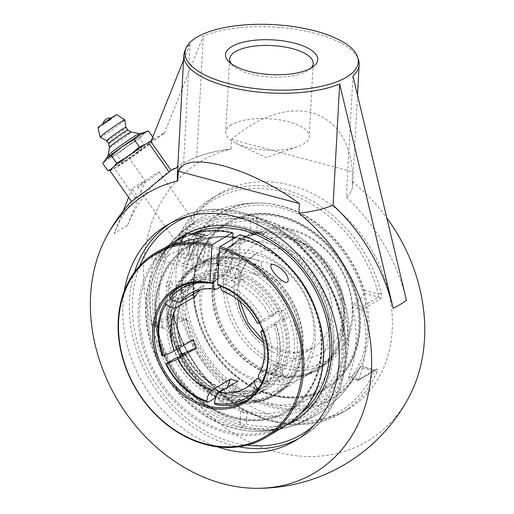 <?xml version="1.0" encoding="UTF-8"?>
<svg xmlns="http://www.w3.org/2000/svg" width="514" height="514" viewBox="0 0 514 514"><rect width="100%" height="100%" fill="white"/><g stroke="black" fill="none" stroke-linecap="round" stroke-linejoin="round"><path stroke-width="0.39" stroke-dasharray="2.57 1.93" d="M374.526 370.125L357.917 380.058L358.444 380.334L358.74 379.756L376.402 369.193C377.687 368.654 377.918 369.47 377.09 371.654A125.41 101.457 59.1 0 1 341.861 412.838A125.41 101.457 59.1 0 1 271.212 421.236A125.41 101.457 59.1 0 1 173.642 317.292A2.197 0.443 -14.5 0 0 173.334 317.626A2.197 0.443 -14.5 0 0 174.355 317.742L172.074 316.033A2.197 1.773 59.1 0 1 170.346 314.131L152.684 324.694L154.213 325.837L155.466 325.96L172.074 316.033L186.923 319.785L188.561 321.539A107.856 87.258 -120.9 0 0 270.981 405.649A107.856 87.258 -120.9 0 0 360.038 367.356L360.59 366.193L374.526 370.125L375.76 369.984A2.197 1.773 59.1 0 1 374.526 370.125L374.243 371.153A2.197 1.112 23.1 0 0 377.09 371.654M348.505 408.868A125.41 101.457 -120.9 0 0 388.712 292.1A125.41 101.457 -120.9 0 0 219.767 193.605A125.41 101.457 -120.9 0 0 180.35 313.566A125.41 101.457 -120.9 0 0 277.856 417.259A125.41 101.457 -120.9 0 0 348.505 408.868L341.861 412.838L319.175 422.2L294.104 424.827L268.122 420.587L242.704 409.735L219.285 392.921L199.201 371.095L183.588 345.511L173.334 317.626L172.646 315.969L172.074 316.033M173.642 317.292C172.877 314.684 171.779 313.636 170.346 314.131M156.494 254.43L174.156 243.867A2.197 1.773 59.1 0 1 174.799 243.083A2.197 1.773 59.1 0 1 176.032 242.936L159.43 252.869L157.483 253.434L156.224 255.028A125.41 101.457 59.1 0 0 152.491 324.064L152.684 324.694M152.491 324.064L162.726 326.801L163.889 328.427L155.466 325.96M357.917 380.058L348.588 377.777L348.665 376.486L358.9 379.223L358.74 379.756M162.726 326.801A114.127 92.327 59.1 0 1 159.192 290.84A114.127 92.327 59.1 0 1 166.465 257.765L156.224 255.028M174.156 243.867L177.895 238.759A125.41 101.457 59.1 0 1 213.124 197.575A125.41 101.457 59.1 0 1 381.343 293.121C381.902 295.852 381.523 297.786 380.212 298.93L362.55 309.492L361.875 306.961L378.484 297.034A2.197 1.773 59.1 0 1 380.212 298.93M358.9 379.223A125.41 101.457 59.1 0 0 362.64 310.186L362.55 309.492M362.64 310.186L352.405 307.449A114.127 92.327 59.1 0 1 348.665 376.486M381.343 293.121A2.197 0.443 165.5 0 1 378.42 293.995L378.484 297.034L364.445 293.282L364.214 290.198A107.856 87.258 -120.9 0 0 263.361 203.146A107.856 87.258 -120.9 0 0 192.737 244.381L190.071 246.688L176.032 242.936L178.531 240.584A2.197 1.112 -156.9 0 1 177.619 239.061L174.799 243.077A2.197 1.773 59.1 0 1 174.799 243.077L157.483 253.434M159.43 252.869L168.38 255.259L166.465 257.765M352.405 307.449L352.925 304.571L361.875 306.961M168.38 255.259A107.066 40.285 -176.9 0 1 190.071 246.688M186.113 319.779A107.066 40.285 3.1 0 0 164.422 328.356M348.967 377.668A107.066 40.285 3.1 0 0 360.487 366.379M364.445 293.282A107.066 40.285 -176.9 0 1 352.925 304.571M177.568 239.704A107.856 87.258 -120.9 0 0 154.406 268.308A107.856 87.258 -120.9 0 0 145.777 303.536A107.856 87.258 -120.9 0 0 251.77 431.105A107.856 87.258 -120.9 0 0 287.924 424.236M189.884 225.273C184.61 229.36 180.054 233.298 176.206 237.095L174.336 239.479L178.968 236.594C185.483 231.673 195.288 222.658 194.498 222.363L189.884 225.273M217.48 446.846A125.41 101.457 59.1 0 1 124.317 291.065M311.015 68.131A41.807 15.728 -176.9 0 1 309.229 69.731A41.807 15.728 -176.9 0 1 307.462 70.919A41.807 15.728 -176.9 0 1 268.674 76.875A41.807 15.728 -176.9 0 1 232.926 65.599A41.807 15.728 -176.9 0 1 231.319 63.813M231.422 124.754A41.807 15.728 3.1 0 0 225.717 132.124A41.807 15.728 3.1 0 0 236.119 143.335A41.807 15.728 3.1 0 0 297.657 146.663A41.807 15.728 3.1 0 0 303.498 144.016A41.807 15.728 3.1 0 0 309.21 136.647A41.807 15.728 3.1 0 0 278.8 119.749A41.807 15.728 3.1 0 0 231.422 124.754M138.022 151.463A13.171 0.7 144.9 0 0 142.153 147.865A13.171 0.7 144.9 0 0 135.921 151.482A13.171 0.7 144.9 0 0 124.741 159.411A13.171 0.7 144.9 0 0 120.61 163.009A13.171 0.7 144.9 0 0 126.842 159.391A13.171 0.7 144.9 0 0 138.022 151.463A13.171 0.7 -35.1 0 1 126.842 159.391A13.171 0.7 -35.1 0 1 120.61 163.009A13.171 0.7 -35.1 0 1 124.741 159.411A13.171 0.7 -35.1 0 1 135.921 151.482A13.171 0.7 -35.1 0 1 142.153 147.865A13.171 0.7 -35.1 0 1 138.022 151.463M109.835 170.577A26.336 1.401 144.9 0 0 114.397 168.38L129.894 159.109L163.87 133.229L164.178 133.679L160.561 135.208L153.885 139.198L150.898 141.62M163.87 133.229L160.561 135.208M153.885 139.198L151.225 140.785M131.507 201.43L135.143 197.903A169.151 99.016 -127.3 0 1 137.122 196.252L131.989 188.94L138.266 184.449L145.276 180.992L129.894 159.109M184.879 50.815A87.791 33.031 -176.9 0 1 190.032 43.96L183.569 60.048M164.178 133.679L203.319 36.019A87.791 33.031 -176.9 0 1 295.916 29.356A87.791 33.031 -176.9 0 1 358.586 60.222M131.989 188.94L128.635 197.337M123.116 211.164L114.108 233.722A170.68 138.086 -120.9 0 1 137.122 196.252M190.032 43.96L183.466 165.142A170.68 138.086 -120.9 0 0 177.76 167.339M352.951 76.001L346.391 197.183A170.68 138.086 59.1 0 1 406.445 300.343M145.276 180.992L127.395 225.781A170.68 138.086 59.1 0 1 189.685 159.97A170.68 138.086 59.1 0 1 196.753 157.194L196.753 157.194A87.791 33.031 -176.9 0 1 230.959 149.092L231.486 139.442C259.493 115.92 286.163 106.951 311.497 112.534C335.867 120.237 349.559 139.988 352.559 171.792L352.039 181.448A87.791 33.031 -176.9 0 1 352.591 185.907A87.791 33.031 -176.9 0 1 346.385 197.183M409.337 396.307A162.88 131.777 59.1 0 1 247.234 440.967A162.88 131.777 59.1 0 1 143.734 263.714A162.88 131.777 59.1 0 1 230.959 149.092L230.959 149.092A87.791 33.031 3.1 0 0 201.848 155.26A87.791 33.031 3.1 0 0 196.753 157.194L203.319 36.019M346.391 197.183A87.791 33.031 3.1 0 0 352.039 181.448A162.88 131.777 59.1 0 1 386.843 217.942M177.266 176.411A87.791 33.031 -176.9 0 1 183.472 165.142A87.791 33.031 3.1 0 0 177.285 176.167M231.486 139.442L352.559 171.792M141.703 183.549A13.171 0.7 144.9 0 0 137.566 187.147A13.171 0.7 144.9 0 0 148.745 180.151A13.171 0.7 144.9 0 0 159.115 172.01A13.171 0.7 144.9 0 0 152.883 175.621A13.171 0.7 144.9 0 0 141.703 183.549M110.086 119.659L111.756 118.188L107.214 121.047L102.986 124.349L110.086 119.659M108.113 155.536A19.236 1.022 144.9 0 0 108.062 155.658A19.236 1.022 144.9 0 0 111.403 154.11A19.236 1.022 144.9 0 0 129.605 141.768A19.236 1.022 144.9 0 0 139.493 133.576A19.236 1.022 144.9 0 0 139.365 133.582M109.61 158.036A23.83 1.272 144.9 0 0 132.773 142.301A23.83 1.272 144.9 0 0 144.254 132.606A23.83 1.272 144.9 0 0 140.354 134.623A23.83 1.272 144.9 0 0 119.396 148.752A23.83 1.272 144.9 0 0 105.537 159.803A23.83 1.272 144.9 0 0 109.61 158.036M109.476 147.293L109.476 147.3A13.248 0.707 144.9 0 0 111.782 146.207A13.248 0.707 144.9 0 0 124.163 137.823A13.248 0.707 144.9 0 0 131.154 132.072L131.141 132.066M108.679 143.496L108.679 143.49A11.706 0.623 144.9 0 0 110.709 142.513A11.706 0.623 144.9 0 0 121.555 135.176A11.706 0.623 144.9 0 0 127.838 130.036L127.838 130.029M106.764 140.765L106.777 140.772A11.706 0.623 144.9 0 0 108.788 139.782A11.706 0.623 144.9 0 0 119.511 132.528A11.706 0.623 144.9 0 0 125.924 127.318L125.924 127.305M100.204 137.232A15.054 0.803 144.9 0 0 102.794 135.959A15.054 0.803 144.9 0 0 116.575 126.637A15.054 0.803 144.9 0 0 124.825 119.935M98.007 127.845A11.449 0.61 144.9 0 0 99.999 126.9A11.449 0.61 144.9 0 0 110.696 119.653A11.449 0.61 144.9 0 0 116.736 114.686M149.895 141.588L144.775 144.723M109.7 170.237L115.65 167.423L122.178 162.347L134.173 155.055L145.006 146.117L149.902 143.072L153.635 138.382L151.379 140.406M153.635 138.382L152.716 137.071M145.006 146.117L139.769 138.658L127.774 145.95L116.935 154.887L109.251 158.312L102.729 163.388M122.178 162.347L116.935 154.887M148.392 130.922L143.502 133.968L139.769 138.658M114.275 166.363L110.69 169.434M131.777 153.448L125.262 158.074M105.274 159.86A24.389 1.298 144.9 0 0 109.251 158.312A24.389 1.298 144.9 0 0 127.774 145.95A24.389 1.298 144.9 0 0 143.502 133.968A24.389 1.298 144.9 0 0 144.389 132.374M149.902 143.072A24.389 1.298 144.9 0 0 151.084 141.909A24.389 1.298 144.9 0 0 147.113 143.457A24.389 1.298 144.9 0 0 128.59 155.819A24.389 1.298 144.9 0 0 112.862 167.802A24.389 1.298 144.9 0 0 111.975 169.389A24.389 1.298 144.9 0 0 115.65 167.423A24.389 1.298 144.9 0 0 134.173 155.055A24.389 1.298 144.9 0 0 149.902 143.072M220.41 391.578A65.843 53.27 -120.9 0 0 264.678 389.586A65.843 53.27 -120.9 0 0 285.88 328.697A65.843 53.27 -120.9 0 0 237.956 273.313L238.567 271.964A66.936 54.156 59.1 0 1 279.025 378.06A66.936 54.156 59.1 0 1 180.369 351.698A66.936 54.156 59.1 0 1 230.998 269.946L230.394 271.296A65.843 53.27 -120.9 0 0 197.087 276.577A65.843 53.27 -120.9 0 0 174.13 317.915A65.843 53.27 -120.9 0 0 179.161 348.126M182.239 355.084A65.843 53.27 -120.9 0 0 219.651 391.263M238.567 271.964L240.552 235.367L240.051 234.686M232.983 233.35A106.443 86.114 -120.9 0 0 149.882 362.094A106.443 86.114 -120.9 0 0 307.526 404.222A106.443 86.114 -120.9 0 0 240.552 235.367M232.669 239.1L230.998 269.946M225.453 262.076A7.112 3.212 105 0 0 227.207 266.805A7.112 3.212 105 0 0 232.63 257.784A7.112 3.212 105 0 0 230.876 253.055A7.112 3.212 105 0 0 225.453 262.076M218.032 285.231L237.956 273.313M286.08 425.374A107.542 87.001 59.1 0 1 186.678 412.671A107.542 87.001 59.1 0 1 138.182 308.31A107.542 87.001 59.1 0 1 175.685 240.79M184.102 236.491A107.542 87.001 59.1 0 1 191.144 233.902M230.394 271.296L217.846 278.8L223.198 275.594L224.194 276.969A63.646 51.49 -120.9 0 0 181.069 291.676L178.371 290.879A65.843 53.27 59.1 0 1 189.891 280.882A65.843 53.27 59.1 0 1 223.198 275.594M219.247 252.862A8.777 3.964 -75 0 1 223.744 249.431A8.777 3.964 -75 0 1 225.305 258.934A8.777 3.964 -75 0 1 219.208 266.393A8.777 3.964 -75 0 1 218.534 266.053M196.618 255.098A8.777 3.964 -75 0 1 203.313 243.97A8.777 3.964 -75 0 1 204.874 253.473A8.777 3.964 -75 0 1 198.777 260.932A8.777 3.964 -75 0 1 196.618 255.098M204.752 234.834A18.106 8.179 -75 0 1 205.716 234.956A18.106 8.179 -75 0 1 208.941 254.558A18.106 8.179 -75 0 1 196.367 269.94A18.106 8.179 -75 0 1 191.908 257.912A18.106 8.179 -75 0 1 199.059 238.233M156.809 252.078L150.641 256.711L150.351 257.642L152.889 256.576L164.994 247.902M183.877 236.768L192.48 234.262M185.805 304.018A75.115 60.768 -120.9 0 0 246.791 390.813A75.115 60.768 -120.9 0 0 289.106 385.783A75.115 60.768 -120.9 0 0 302.707 290.127A75.115 60.768 -120.9 0 0 211.999 256.852A75.115 60.768 -120.9 0 0 185.805 304.018M291.888 229.36A75.115 60.768 59.1 0 1 350.285 291.464A75.115 60.768 59.1 0 1 326.673 363.314A75.115 60.768 59.1 0 1 284.358 368.345A75.115 60.768 59.1 0 1 225.961 306.235A75.115 60.768 59.1 0 1 249.566 234.384A75.115 60.768 59.1 0 1 291.888 229.36M260.816 382.422A75.115 60.768 59.1 0 1 199.83 295.627A75.115 60.768 59.1 0 1 226.025 248.468A75.115 60.768 59.1 0 1 316.733 281.743A75.115 60.768 59.1 0 1 303.132 377.398A75.115 60.768 59.1 0 1 260.816 382.422M174.105 349.404L171.297 350.651A65.843 53.27 59.1 0 1 174.207 296.906L176.906 297.696A63.646 51.49 -120.9 0 0 174.105 349.404L181.448 345.479A61.307 49.595 59.1 0 1 177.484 319.29A61.307 49.595 59.1 0 1 184.134 295.942L183.652 293.822A63.498 51.374 -120.9 0 0 176.7 318.127A63.498 51.374 -120.9 0 0 180.857 345.395L181.448 345.479M268.52 381.774L269.002 383.894A65.843 53.27 59.1 0 1 257.482 393.891A65.843 53.27 59.1 0 1 224.181 399.172L225.395 396.48A63.646 51.49 -120.9 0 0 268.52 381.774L266.824 380.219L272.362 376.91A61.307 49.595 59.1 0 1 261.793 386.027A61.307 49.595 59.1 0 1 231.049 390.993L231.473 390.897L232.045 392.368A63.498 51.374 -120.9 0 0 275.054 377.7L272.362 376.91M275.485 324.038L276.076 324.122A65.843 53.27 59.1 0 1 273.165 377.867L272.683 375.747A63.646 51.49 -120.9 0 0 275.485 324.038L273.673 324.655L279.211 321.346A61.307 49.595 59.1 0 1 276.526 370.883L279.224 371.68A63.498 51.374 -120.9 0 0 282.013 320.106L279.211 321.346M177.503 357.455A63.646 51.49 -120.9 0 0 217.827 394.456L216.612 397.155A65.843 53.27 59.1 0 1 174.702 358.695M222.761 291.387L224.528 291.187L243.495 279.854L238.721 269.156A69.968 56.611 -120.9 0 0 231.152 267.132L235.932 277.83L220.686 286.947M231.152 267.132L230.825 273.133A63.498 51.374 -120.9 0 0 187.816 287.801L183.138 283.503A69.968 56.611 -120.9 0 0 178.975 289.53L191.921 294.811M187.816 287.801L188.297 289.922A61.307 49.595 59.1 0 1 198.867 280.798A61.307 49.595 59.1 0 1 229.61 275.832L230.825 273.133M229.61 275.832L224.072 279.141L224.194 276.969M178.371 290.879L169.517 296.18M214.338 280.895A65.843 53.27 -120.9 0 0 181.037 286.176A65.843 53.27 -120.9 0 0 179.129 287.384M170.776 298.955L174.207 296.906M178.975 289.53L183.652 293.822M184.134 295.942L178.596 299.251L176.906 297.696M171.297 350.651L162.443 355.945M275.054 377.7L279.738 381.998A69.968 56.611 -120.9 0 0 283.901 375.972L279.224 371.68M258.632 378.06L274.347 368.66L279.738 381.998M269.002 383.894L260.142 389.188L258.401 388.674M231.049 390.993L225.511 394.309L225.395 396.48M225.511 394.309A61.307 49.595 -120.9 0 0 256.261 389.336A61.307 49.595 -120.9 0 0 266.824 380.219M282.013 320.106L287.018 318.397A69.968 56.611 -120.9 0 0 283.619 310.353L278.614 312.062A63.498 51.374 -120.9 0 0 238.393 275.157L237.179 277.856A61.307 49.595 59.1 0 1 275.806 313.302L278.614 312.062M262.68 329.956L280.869 319.072L287.018 318.397M276.076 324.122L267.216 329.423L263.104 331.08M276.526 370.883L270.994 374.198L272.683 375.747M270.994 374.198A61.307 49.595 -120.9 0 0 273.673 324.655M217.827 394.456L217.885 393.467M223.217 389.901A63.498 51.374 -120.9 0 0 224.477 390.344L224.316 389.246M224.477 390.344L224.155 396.345A69.968 56.611 -120.9 0 0 231.724 398.369L232.045 392.368M227.406 387.395L224.155 396.345M216.612 397.155L215.443 397.855M179.315 356.832A61.307 49.595 -120.9 0 0 217.949 392.285M238.721 269.156L238.393 275.157M180.857 345.395L175.852 347.104A69.968 56.611 -120.9 0 0 179.257 355.148L181.84 354.268M235.091 265.288A72.917 58.994 59.1 0 1 292.98 359.723A72.917 58.994 59.1 0 1 208.845 391.912A72.917 58.994 59.1 0 1 176.842 287.577A72.917 58.994 59.1 0 1 235.091 265.288M224.072 279.141A61.307 49.595 -120.9 0 0 193.328 284.107A61.307 49.595 -120.9 0 0 182.759 293.231L188.297 289.922M181.069 291.676L182.759 293.231M178.596 299.251A61.307 49.595 -120.9 0 0 175.916 348.788M275.806 313.302L270.274 316.611L273.782 315.416A65.843 53.27 -120.9 0 0 231.872 276.956L231.641 281.164L237.179 277.856M270.274 316.611A61.307 49.595 -120.9 0 0 231.641 281.164M231.872 276.956L221.907 282.918L220.673 286.202M259.628 323.055L263.817 321.378A65.843 53.27 -120.9 0 0 221.907 282.918M263.817 321.378L273.782 315.416M199.599 290.217L183.138 283.503M193.071 339.805L175.852 347.104M179.257 355.148L181.75 354.088M283.901 375.972L278.511 362.64A54.87 44.39 59.1 0 1 274.347 368.66M231.724 398.369L238.014 381.047M235.932 277.83A54.87 44.39 59.1 0 1 243.495 279.854M283.619 310.353L277.47 311.028A54.87 44.39 59.1 0 1 280.869 319.072M261.613 382.371L264.305 383.168L273.165 377.867M278.511 362.64L259.756 373.851L258.735 374.892M209.352 283.008A63.646 51.49 59.1 0 1 210.547 283.163M264.305 383.168A65.843 53.27 -120.9 0 0 267.216 329.423M246.656 400.297A65.843 53.27 -120.9 0 0 248.622 399.192A65.843 53.27 -120.9 0 0 260.142 389.188M215.321 404.473L224.181 399.172M264.414 330.663A63.646 51.49 59.1 0 1 264.813 375.74M277.47 311.028L257.392 323.37M292.884 230.728A72.917 58.994 -120.9 0 0 232.97 317.376A72.917 58.994 -120.9 0 0 341.836 346.468A72.917 58.994 -120.9 0 0 292.884 230.728M236.305 262.596A75.115 60.768 -120.9 0 0 193.99 267.627A75.115 60.768 -120.9 0 0 170.385 339.478A75.115 60.768 -120.9 0 0 228.781 401.582A75.115 60.768 -120.9 0 0 271.096 396.551A75.115 60.768 -120.9 0 0 294.708 324.707A75.115 60.768 -120.9 0 0 236.305 262.596M220.686 285.611A63.646 51.49 59.1 0 1 261.009 322.619M271.546 395.208A96.568 78.122 -120.9 0 0 325.953 388.745A96.568 78.122 -120.9 0 0 356.305 296.372A96.568 78.122 -120.9 0 0 281.222 216.529A96.568 78.122 -120.9 0 0 226.822 222.992A96.568 78.122 -120.9 0 0 196.47 315.365A96.568 78.122 -120.9 0 0 271.546 395.208M181.339 290.686A96.568 78.122 -120.9 0 0 259.737 402.269A96.568 78.122 -120.9 0 0 314.144 395.806A96.568 78.122 -120.9 0 0 331.626 272.831A96.568 78.122 -120.9 0 0 215.013 230.054A96.568 78.122 -120.9 0 0 181.339 290.686M200.987 238.445A96.568 78.122 59.1 0 1 317.601 281.222A96.568 78.122 59.1 0 1 300.118 404.197A96.568 78.122 59.1 0 1 245.718 410.66A96.568 78.122 59.1 0 1 167.313 299.077A96.568 78.122 59.1 0 1 200.987 238.445L189.178 245.506A96.568 78.122 -120.9 0 1 232.791 236.915A96.568 78.122 -120.9 0 0 189.178 245.506A96.568 78.122 -120.9 0 0 158.826 337.878A96.568 78.122 -120.9 0 0 233.909 417.721A96.568 78.122 -120.9 0 0 288.309 411.258A96.568 78.122 -120.9 0 0 316.361 311.163A96.568 78.122 -120.9 0 1 288.309 411.258L287.744 411.592A96.568 78.122 -120.9 0 0 317.209 315.994A96.568 78.122 -120.9 0 0 237.14 238.033A96.568 78.122 -120.9 0 0 235.065 237.667M290.635 268.147A96.568 78.122 -120.9 0 0 243.585 239.042A96.568 78.122 -120.9 0 0 235.63 237.327A96.568 78.122 -120.9 0 1 237.699 237.693A96.568 78.122 -120.9 0 1 290.635 268.147M300.992 413.462A105.659 85.478 59.1 0 1 165.379 372.258A105.659 85.478 59.1 0 1 193.238 233.285M252.695 219.587A112.213 90.779 -120.9 0 0 171.503 242.178A112.213 90.779 -120.9 0 0 150.345 297.555A112.213 90.779 -120.9 0 0 241.451 427.218A112.213 90.779 -120.9 0 0 282.88 428.406A112.213 90.779 -120.9 0 0 342.716 326.152A112.213 90.779 -120.9 0 0 252.695 219.587L255.978 217.538L257.463 220.969L256.994 221.932L256.004 221.977L252.695 219.587M245.229 227.323A108.55 87.817 -120.9 0 0 156.288 264.517A108.55 87.817 -120.9 0 0 164.416 372.817A108.55 87.817 -120.9 0 0 255.972 431.24A108.55 87.817 -120.9 0 0 333.368 340.988A108.55 87.817 -120.9 0 0 245.229 227.323M368.904 331.498A108.55 87.817 59.1 0 1 358.849 369.714A108.55 87.817 59.1 0 1 250.819 399.661A108.55 87.817 59.1 0 1 181.77 281.492A108.55 87.817 59.1 0 1 259.152 203.011A108.55 87.817 59.1 0 1 280.772 206.069A108.55 87.817 59.1 0 1 368.904 331.498M172.318 284.621A2.859 1.67 110 0 0 172.042 283.188A2.859 1.67 110 0 0 170.622 282.713A2.859 1.67 110 0 0 168.637 286.099A2.859 1.67 110 0 0 170.275 288.033A2.859 1.67 110 0 0 172.318 284.621M244.677 426.19A113.228 91.601 -120.9 0 0 293.918 425.303A113.228 91.601 -120.9 0 0 346.128 319.714A113.228 91.601 -120.9 0 0 256.023 216.69A113.228 91.601 -120.9 0 0 179.457 233.915A113.228 91.601 -120.9 0 0 152.754 295.357A113.228 91.601 -120.9 0 0 244.677 426.19M281.678 208.119A105.659 85.478 -120.9 0 0 194.864 333.67A105.659 85.478 -120.9 0 0 352.617 375.824A105.659 85.478 -120.9 0 0 281.678 208.119M255.188 232.097L250.742 232.379L250.299 232.945C252.374 234.609 254.539 234.725 256.794 233.292L255.188 232.097M245.512 410.776L247.125 411.9L246.681 412.459L242.235 412.742L240.629 411.547C241.233 410.525 242.859 410.268 245.512 410.776M244.728 425.341L241.4 422.861L240.423 422.906L239.961 423.864L241.451 427.218L244.728 425.341M216.465 308.972A75.115 60.768 59.1 0 1 240.7 239.691A75.115 60.768 59.1 0 1 342.041 299.334A75.115 60.768 59.1 0 1 317.806 368.615A75.115 60.768 59.1 0 1 216.465 308.972M342.973 299.264A76.226 61.667 59.1 0 1 318.378 369.572A76.226 61.667 59.1 0 1 215.533 309.042A76.226 61.667 59.1 0 1 240.128 238.734A76.226 61.667 59.1 0 1 342.973 299.264M214.473 310.167A75.115 60.768 59.1 0 1 238.708 240.88A75.115 60.768 59.1 0 1 340.05 300.529A75.115 60.768 59.1 0 1 315.814 369.81A75.115 60.768 59.1 0 1 214.473 310.167M196.599 311.992A95.45 77.222 59.1 0 1 255.734 215.07A95.45 77.222 59.1 0 1 356.176 299.746A95.45 77.222 59.1 0 1 297.041 396.667A95.45 77.222 59.1 0 1 196.599 311.992M195.667 312.062A96.568 78.122 59.1 0 1 226.822 222.992A96.568 78.122 59.1 0 1 357.108 299.675A96.568 78.122 59.1 0 1 325.953 388.745A96.568 78.122 59.1 0 1 195.667 312.062M357.667 299.341A96.568 78.122 59.1 0 1 326.512 388.411A96.568 78.122 59.1 0 1 196.226 311.728A96.568 78.122 59.1 0 1 227.381 222.658A96.568 78.122 59.1 0 1 357.667 299.341M341.495 300.15A76.226 61.667 59.1 0 1 316.9 370.459A76.226 61.667 59.1 0 1 214.055 309.929A76.226 61.667 59.1 0 1 238.65 239.614A76.226 61.667 59.1 0 1 341.495 300.15M236.691 400.637A75.115 60.768 -120.9 0 0 274.431 394.559A75.115 60.768 -120.9 0 0 297.349 320.203A75.115 60.768 -120.9 0 0 235.065 259.557A75.115 60.768 -120.9 0 0 197.325 265.629A75.115 60.768 -120.9 0 0 174.407 339.992A75.115 60.768 -120.9 0 0 236.691 400.637M235.052 258.51A76.226 61.667 -120.9 0 0 196.753 264.678A76.226 61.667 -120.9 0 0 173.494 340.139A76.226 61.667 -120.9 0 0 236.697 401.685A76.226 61.667 -120.9 0 0 275.003 395.517A76.226 61.667 -120.9 0 0 298.261 320.055A76.226 61.667 -120.9 0 0 235.052 258.51M238.682 399.442A75.115 60.768 -120.9 0 0 276.423 393.371A75.115 60.768 -120.9 0 0 299.341 319.008A75.115 60.768 -120.9 0 0 237.057 258.362A75.115 60.768 -120.9 0 0 199.316 264.44A75.115 60.768 -120.9 0 0 176.398 338.797A75.115 60.768 -120.9 0 0 238.682 399.442M239.775 418.023A95.45 77.222 -120.9 0 0 321.154 344.084A95.45 77.222 -120.9 0 0 237.712 238.74A95.45 77.222 -120.9 0 0 156.333 312.679A95.45 77.222 -120.9 0 0 239.775 418.023M232.765 237.32A96.568 78.122 -120.9 0 0 188.619 245.84L189.178 245.506A96.568 78.122 -120.9 0 0 159.719 341.103A96.568 78.122 -120.9 0 0 239.787 419.071A96.568 78.122 -120.9 0 0 288.309 411.258L300.118 404.197M188.619 245.84A96.568 78.122 -120.9 0 0 159.154 341.437A96.568 78.122 -120.9 0 0 239.228 419.405A96.568 78.122 -120.9 0 0 287.744 411.592M236.53 257.623A76.226 61.667 -120.9 0 0 198.231 263.791A76.226 61.667 -120.9 0 0 174.972 339.253A76.226 61.667 -120.9 0 0 238.175 400.798A76.226 61.667 -120.9 0 0 276.481 394.636A76.226 61.667 -120.9 0 0 299.739 319.168A76.226 61.667 -120.9 0 0 236.53 257.623M188.362 255.214L190.508 245.351L195.628 240.565L198.59 245.647L196.444 255.509L191.324 260.29L188.362 255.214L180.793 253.19L183.761 258.272L188.876 253.486L191.028 243.623L188.06 238.541L182.939 243.328L180.793 253.19M182.939 243.328L190.508 245.351M188.06 238.541L195.628 240.565M191.028 243.623L198.59 245.647M188.876 253.486L196.444 255.509M183.761 258.272L191.324 260.29M197.453 255.805A7.112 3.212 -75 0 1 199.117 248.583A7.112 3.212 -75 0 1 202.882 245.576A7.112 3.212 -75 0 1 204.636 249.091A7.112 3.212 -75 0 1 202.972 256.319A7.112 3.212 -75 0 1 199.207 259.326A7.112 3.212 -75 0 1 197.453 255.805M261.388 264.26A7.112 3.212 -75 0 1 259.724 271.482A7.112 3.212 -75 0 1 255.959 274.489A7.112 3.212 -75 0 1 254.205 270.974A7.112 3.212 -75 0 1 255.869 263.753A7.112 3.212 -75 0 1 259.634 260.739A7.112 3.212 -75 0 1 261.388 264.26M180.639 242.396A15.362 6.939 105 0 0 178.152 255.657A15.362 6.939 105 0 0 181.943 263.252A15.362 6.939 105 0 0 190.071 256.756A15.362 6.939 105 0 0 193.662 241.156A15.362 6.939 105 0 0 189.878 233.562M208.8 245.204A15.362 6.939 -75 0 1 205.208 260.797A15.362 6.939 -75 0 1 197.074 267.293A15.362 6.939 -75 0 1 193.29 259.698A15.362 6.939 -75 0 1 196.881 244.105A15.362 6.939 -75 0 1 205.009 237.609A15.362 6.939 -75 0 1 208.8 245.204M376.402 369.193A2.197 1.773 59.1 0 1 375.76 369.984L358.444 380.334M188.561 321.539L174.355 317.742A123.219 99.684 -120.9 0 0 270.21 419.867A123.219 99.684 -120.9 0 0 374.243 371.153L360.038 367.356M364.214 290.198L378.42 293.995A123.219 99.684 -120.9 0 0 282.559 191.876A123.219 99.684 -120.9 0 0 178.531 240.584L192.737 244.381M189.345 216.047A123.219 99.684 59.1 0 1 244.915 214.383A123.219 99.684 59.1 0 1 338.084 307.333A123.219 99.684 59.1 0 1 314.337 425.052M247.138 445.182A123.219 99.684 59.1 0 1 132.535 300.003A123.219 99.684 59.1 0 1 139.808 265.725M298.64 438.583A125.41 101.457 -120.9 0 0 302.007 436.675A125.41 101.457 -120.9 0 0 341.424 316.714A125.41 101.457 -120.9 0 0 243.919 213.014A125.41 101.457 -120.9 0 0 173.269 221.412A125.41 101.457 -120.9 0 0 169.993 223.474M134.488 272.227A125.41 101.457 -120.9 0 0 129.534 300.157A125.41 101.457 -120.9 0 0 231.351 445.066A125.41 101.457 -120.9 0 0 238.888 446.801M135.143 197.903L114.397 168.38M127.395 225.781A162.398 61.102 3.1 0 0 120.289 229.629A162.398 61.102 3.1 0 0 114.108 233.722M184.43 353.78A63.498 51.374 -120.9 0 0 222.433 389.606M223.481 388.976A61.307 49.595 59.1 0 1 184.854 353.523M263.631 342.6A54.87 44.39 -120.9 0 0 281.98 351.64A54.87 44.39 -120.9 0 0 312.891 347.965A54.87 44.39 -120.9 0 0 330.136 295.486A54.87 44.39 -120.9 0 0 287.48 250.119A54.87 44.39 -120.9 0 0 256.57 253.787L190.058 293.565A54.87 44.39 59.1 0 1 217.178 289.041M262.121 330.29A54.87 44.39 59.1 0 1 259.763 373.851M255.599 379.872A54.87 44.39 59.1 0 1 246.386 387.742L312.891 347.965L295.312 352.771L274.694 347.837L263.245 340.448M239.704 301.082L238.65 286.671C239.89 271.334 245.859 260.373 256.57 253.787A54.87 44.39 -120.9 0 0 237.436 288.238A54.87 44.39 -120.9 0 0 237.988 299.733M224.746 291.065A54.87 44.39 59.1 0 1 258.715 322.239M234.243 283.497A63.787 51.606 59.1 0 1 292.427 239.177A63.787 51.606 59.1 0 1 344.213 312.878A63.787 51.606 59.1 0 1 286.035 357.204A63.787 51.606 59.1 0 1 234.243 283.497M163.889 328.427L154.213 325.837M172.646 315.969L186.923 319.785M360.59 366.193L374.867 370.009M358.258 380.36L348.588 377.777M219.767 193.605L213.124 197.575C197.273 207.187 185.438 221.014 177.619 239.061M263.361 203.146A114.127 114.127 0 0 0 191.998 223.712M176.206 237.095A114.127 114.127 0 0 0 154.406 268.308M251.77 431.105A114.127 114.127 0 0 0 360.442 366.533M166.626 225.383L173.269 221.412C223.834 188.535 305.47 225.35 333.58 293.134C358.926 347.567 344.849 412.44 302.007 436.675L295.364 440.646M309.229 69.731L313.418 66.557M232.926 65.599L229.103 61.988M229.674 59.026L225.717 132.124M313.167 63.55L309.21 136.647M236.119 143.335L266.201 157.625L297.657 146.663M137.566 187.147L174.336 239.479M159.115 172.01L194.498 222.363M357.513 95.026L352.591 185.907M201.848 155.26A171.188 171.188 0 0 0 189.685 159.97M131.835 200.948A171.188 171.188 0 0 0 131.456 201.359M111.756 118.188A7.1 7.1 0 0 0 111.018 118.047M103.102 123.604A7.1 7.1 0 0 0 102.986 124.349M143.586 132.734L144.254 132.606M151.084 141.909L151.482 141.44M111.975 169.389L110.054 170.102M105.884 159.224L105.537 159.803M264.678 389.586L244.748 401.505M227.207 266.805L285.225 282.308M230.876 253.055L273.564 264.466M150.351 257.649L196.367 269.94M203.338 234.32L205.716 234.956M198.777 260.932L219.208 266.393M203.313 243.97L223.744 249.431M197.087 276.577L177.163 288.495M222.517 258.523C228.396 254.995 235.091 253.106 242.595 252.862L252.83 253.665L267.171 258.234C275.954 262.275 284.004 268.212 291.303 276.044C307.359 294.368 314.915 314.587 313.983 336.702L311.156 351.563L307.173 360.597C303.395 367.15 298.538 372.194 292.614 375.728C286.735 379.255 280.04 381.144 272.536 381.388L262.301 380.585L247.96 376.017C239.171 371.975 231.127 366.039 223.828 358.207C207.984 340.152 200.409 320.19 201.102 298.3C203.634 277.798 210.772 264.537 222.517 258.523M249.566 234.384L226.025 248.468M326.673 363.314L303.132 377.398M189.891 280.882L181.037 286.176M181.776 345.202C178.666 336.381 177.336 327.617 177.786 318.905C178.281 310.238 180.485 302.502 184.385 295.691M223.969 388.892C207.181 382.699 194.253 370.812 185.181 353.246M256.261 389.336L261.793 386.027C252.811 391.302 242.704 392.927 231.473 390.897M193.328 284.107L198.867 280.798L188.484 289.761M257.482 393.891L248.622 399.192M211.999 256.852L193.99 267.627M289.106 385.783L271.096 396.551M227.381 222.658L215.013 230.054M326.512 388.411L314.144 395.806M171.503 242.171A114.127 114.127 0 0 0 156.282 264.537M255.972 431.24A114.127 114.127 0 0 0 282.88 428.406M259.152 203.011A114.127 114.127 0 0 0 179.457 233.915M293.918 425.303A114.127 114.127 0 0 0 358.849 369.72M256.794 233.292L257.463 220.969M250.299 232.945L250.967 220.622M250.98 220.634C229.347 215.726 209.866 218.334 192.519 228.467C169.678 242.846 157.104 265.565 154.791 296.623C153.667 327.508 163.246 356.106 183.537 382.429C199.856 402.558 219.144 416.038 241.4 422.861M240.629 411.547L239.961 423.864M247.125 411.9L246.457 424.223M172.042 283.188A3.347 3.347 0 0 0 167.648 281.89A3.347 3.347 0 0 0 166.08 286.195A3.347 3.347 0 0 0 170.275 288.033M166.041 296.405C167.41 257.167 195.012 223.571 231.763 218.636C261.555 215.109 288.566 224.83 312.801 247.806C333.233 268.282 345.17 292.607 348.62 320.775C350.574 339.394 347.888 356.613 340.557 372.444C333.811 386.599 323.961 397.663 311.009 405.642C302.489 410.776 293.243 414.104 283.278 415.627C271.99 417.297 260.598 416.616 249.091 413.597C232.643 409.157 217.75 400.772 204.424 388.443C179.116 365.197 164.043 329.378 166.041 296.405M246.444 424.211C268.07 429.119 287.557 426.511 304.898 416.379C340.981 396.056 353.671 340.943 332.436 293.455C318.037 259.191 287.962 231.139 256.004 221.977M315.814 369.81L317.806 368.615M238.708 240.88L240.7 239.691M316.9 370.459L318.378 369.572M238.65 239.614L240.128 238.734M199.316 264.44L197.325 265.629M276.423 393.371L274.431 394.559M198.231 263.791L196.753 264.678M276.481 394.636L275.003 395.517M199.207 259.326L217.396 264.183M218.617 264.511L255.959 274.489M202.882 245.576L259.634 260.739M181.943 263.252L197.074 267.293M201.623 236.703L205.009 237.609"/><path stroke-width="0.77" d="M287.924 424.236A107.856 87.258 -120.9 0 0 328.992 321.886A107.856 87.258 -120.9 0 0 244.15 228.601A107.856 87.258 -120.9 0 0 177.568 239.704M124.317 291.065A125.41 101.457 59.1 0 1 166.626 225.383A125.41 101.457 59.1 0 1 237.275 216.992A125.41 101.457 59.1 0 1 334.781 320.685A125.41 101.457 59.1 0 1 295.364 440.646A125.41 101.457 59.1 0 1 224.708 449.043A125.41 101.457 59.1 0 1 217.48 446.846M231.319 63.813A41.807 15.728 -176.9 0 1 229.674 59.026A41.807 15.728 -176.9 0 1 235.38 51.657A41.807 15.728 -176.9 0 1 282.758 46.652A41.807 15.728 -176.9 0 1 313.167 63.55A41.807 15.728 -176.9 0 1 311.015 68.131M311.465 67.867A46.196 17.38 3.1 0 0 313.418 66.557A46.196 17.38 3.1 0 0 272.581 39.867A46.196 17.38 3.1 0 0 229.103 61.988A46.196 17.38 3.1 0 0 268.604 74.453A46.196 17.38 3.1 0 0 311.465 67.867M196.823 37.233A86.795 32.658 3.1 0 0 186.01 48.162A86.795 32.658 3.1 0 0 269.876 89.834A86.795 32.658 3.1 0 0 357.75 57.459A86.795 32.658 3.1 0 0 289.459 26.053A86.795 32.658 3.1 0 0 196.823 37.233M183.569 60.048L150.898 141.62L171.098 170.372A169.151 99.016 52.7 0 0 169.112 172.023L144.871 191.754L131.507 201.43L109.835 170.577A26.336 1.401 144.9 0 1 118.098 163.381A26.336 1.401 144.9 0 1 148.366 142.5L151.225 140.785M177.285 176.167A87.791 33.031 3.1 0 0 177.818 180.877A162.88 131.777 -120.9 0 0 105.794 237.943A162.88 131.777 -120.9 0 0 90.593 295.499A162.88 131.777 -120.9 0 0 255.522 488.3A162.88 131.777 -120.9 0 0 369.739 386.297A162.88 131.777 -120.9 0 0 298.897 213.226A87.791 33.031 3.1 0 0 333.104 205.125A170.68 138.086 -120.9 0 1 393.159 308.291L339.664 83.949A87.791 33.031 -176.9 0 1 241.407 89.648A87.791 33.031 -176.9 0 1 183.832 55.236A87.791 33.031 -176.9 0 1 184.879 50.815L186.01 48.162M357.75 57.459L358.586 60.222A87.791 33.031 -176.9 0 1 359.151 64.732A87.791 33.031 -176.9 0 1 352.951 76.001L406.445 300.343A162.398 61.102 3.1 0 1 393.159 308.291M128.635 197.337L123.116 211.164M177.76 167.339A170.68 138.086 -120.9 0 0 171.098 170.372M386.843 217.942A162.88 131.777 59.1 0 1 409.337 396.307A171.188 171.188 0 0 1 255.522 488.3M299.418 203.576C250.524 167.352 185.329 149.927 178.345 171.22L299.418 203.576L298.897 213.226A87.791 33.031 -176.9 0 0 333.104 205.125L339.664 83.949M178.345 171.22L177.818 180.877A87.791 33.031 -176.9 0 1 177.266 176.411L183.832 55.236M143.586 132.734L139.365 133.582A19.236 1.022 144.9 0 0 136.216 135.208A19.236 1.022 144.9 0 0 119.299 146.618A19.236 1.022 144.9 0 0 108.113 155.536L105.884 159.224M131.154 132.072A13.248 0.707 144.9 0 0 131.128 132.066A13.248 0.707 144.9 0 0 128.866 133.19A13.248 0.707 144.9 0 0 116.871 141.305A13.248 0.707 144.9 0 0 109.482 147.274A13.248 0.707 144.9 0 0 109.476 147.3L108.679 143.483A11.706 0.623 144.9 0 0 108.679 143.496L106.764 140.759A11.706 0.623 144.9 0 0 106.777 140.772M125.924 127.305L124.825 119.935A15.054 0.803 144.9 0 0 124.806 119.903A15.054 0.803 144.9 0 0 122.21 121.169A15.054 0.803 144.9 0 0 108.39 130.517A15.054 0.803 144.9 0 0 100.179 137.199A15.054 0.803 144.9 0 0 100.204 137.232L106.764 140.765A11.706 0.623 144.9 0 1 113.048 135.619A11.706 0.623 144.9 0 1 123.893 128.282A11.706 0.623 144.9 0 1 125.917 127.299A11.706 0.623 144.9 0 0 125.917 127.299L127.838 130.029A11.706 0.623 144.9 0 0 127.825 130.023A11.706 0.623 144.9 0 0 125.808 131.012A11.706 0.623 144.9 0 0 115.072 138.279A11.706 0.623 144.9 0 0 108.679 143.483M124.806 119.903L116.736 114.686A11.449 0.61 144.9 0 0 114.763 115.656A11.449 0.61 144.9 0 0 104.258 122.762A11.449 0.61 144.9 0 0 98.007 127.845L100.179 137.199M144.775 144.723L139.429 146.875L134.186 139.422L140.707 134.347L148.392 130.922L152.716 137.071M151.379 140.406L149.895 141.588M110.69 169.434L107.966 170.841L110.054 170.102M107.966 170.841L102.729 163.388L104.882 160.323L106.462 158.691L111.358 155.652L122.191 146.708L134.186 139.422M125.262 158.074L116.594 163.111L114.275 166.363M116.594 163.111L111.358 155.652M139.429 146.875L131.777 153.448M146.663 131.533L144.389 132.374A24.389 1.298 144.9 0 0 140.707 134.347A24.389 1.298 144.9 0 0 122.191 146.708A24.389 1.298 144.9 0 0 106.462 158.691A24.389 1.298 144.9 0 0 105.274 159.86L104.882 160.323M179.161 348.126A65.843 53.27 -120.9 0 0 182.239 355.084M219.651 391.263A65.843 53.27 -120.9 0 0 220.41 391.578M191.144 233.902A107.542 87.001 59.1 0 1 232.482 232.662L232.983 233.35L232.669 239.1M217.531 284.544L218.032 285.231A65.843 53.27 59.1 0 1 265.956 340.615A65.843 53.27 59.1 0 1 244.748 401.505A65.843 53.27 59.1 0 1 183.89 393.73A65.843 53.27 59.1 0 1 154.2 329.834A65.843 53.27 59.1 0 1 177.163 288.495A65.843 53.27 59.1 0 1 210.464 283.214L209.963 282.527A66.936 54.156 -120.9 0 0 159.334 364.278A66.936 54.156 -120.9 0 0 257.989 390.64A66.936 54.156 -120.9 0 0 217.531 284.544L219.517 247.947A106.443 86.114 59.1 0 1 286.491 416.803A106.443 86.114 59.1 0 1 128.847 374.674A106.443 86.114 59.1 0 1 211.948 245.93L212.558 244.58A107.542 87.001 -120.9 0 0 155.755 252.708A107.542 87.001 -120.9 0 0 118.259 320.228A107.542 87.001 -120.9 0 0 166.754 424.59A107.542 87.001 -120.9 0 0 266.149 437.292A107.542 87.001 -120.9 0 0 300.472 336.509A107.542 87.001 -120.9 0 0 220.12 246.604L219.517 247.947M266.149 437.292L286.08 425.374A107.542 87.001 59.1 0 0 320.402 324.591A107.542 87.001 59.1 0 0 240.051 234.686L220.12 246.604M164.994 247.902L175.685 240.79A107.542 87.001 59.1 0 1 184.102 236.491M271.084 264.485L273.564 264.466C277.399 265.802 280.817 268.135 283.805 271.463C287.801 275.228 290.641 283.477 285.225 282.308C278.684 279.635 269.04 268.668 271.084 264.485M212.558 244.58L232.482 232.662M209.963 282.527L211.948 245.93M220.686 286.947L215.674 289.466L214.576 289.009L213.445 287.024L213.124 283.593L214.338 280.895L217.846 278.8L210.464 283.214M218.534 266.053A8.777 3.964 -75 0 1 217.049 260.559A8.777 3.964 -75 0 1 219.247 252.862M192.48 234.262L199.74 233.786L204.752 234.834L199.059 238.233L186.389 240.918L172.441 244.966L164.101 248.294L155.755 252.708M174.631 241.419L183.877 236.768M181.75 354.088L196.476 347.849L177.259 359.337L166.433 364.073L165.842 363.989L174.702 358.695L179.315 356.832L184.854 353.523L184.263 353.439A63.498 51.374 -120.9 0 0 184.43 353.78M179.129 287.384A65.843 53.27 -120.9 0 0 169.517 296.18L169.999 298.293L172.524 300.157L176.315 301.75L178.936 301.994L180.844 301.435L199.599 290.217A54.87 44.39 59.1 0 0 195.436 296.244L176.681 307.456L174.464 308.034L170.063 307.057L165.836 304.32L165.354 302.2L170.776 298.955M191.921 294.811L195.436 296.244M165.354 302.2A65.843 53.27 -120.9 0 0 162.443 355.945L165.9 354.962L173.308 351.595L193.071 339.805A54.87 44.39 59.1 0 0 196.476 347.849M258.401 388.674L257.45 388.391L255.529 386.175L254.186 382.371L255.195 380.161L258.632 378.06M263.104 331.08L260.791 331.408L262.68 329.956M217.885 393.467L217.949 392.285L223.481 388.976L224.316 389.246M215.443 397.855L207.752 402.449L206.756 401.074L207.9 395.748L210.804 390.929L230.445 379.03L227.406 387.395M181.84 354.268L184.263 353.439M220.673 286.202L221.316 289.883L222.761 291.387C237.552 296.931 249.097 307.59 257.392 323.37L259.628 323.055M254.854 380.501L246.386 387.742A54.87 44.39 59.1 0 1 219.266 392.266L238.014 381.047A54.87 44.39 59.1 0 1 234.223 380.199A54.87 44.39 59.1 0 1 230.445 379.03M260.791 331.408C266.149 347.991 265.462 362.486 258.735 374.892L258.349 376.351L258.895 378.728L260.547 381.266L262.044 382.5M169.999 298.293A63.646 51.49 59.1 0 1 209.352 283.008M210.547 283.163A63.646 51.49 59.1 0 1 213.124 283.593M257.45 388.391A63.646 51.49 59.1 0 1 214.325 403.098L215.321 404.473A65.843 53.27 -120.9 0 0 246.656 400.297M264.813 375.74A63.646 51.49 59.1 0 1 261.613 382.371M219.266 392.266L217.403 394.065L215.951 396.602L214.325 403.098M206.756 401.074A63.646 51.49 59.1 0 1 166.433 364.073M165.842 363.989A65.843 53.27 -120.9 0 0 207.752 402.449M163.034 356.029A63.646 51.49 59.1 0 1 158.858 328.684A63.646 51.49 59.1 0 1 165.836 304.32M316.361 311.163A96.568 78.122 -120.9 0 0 290.635 268.147A96.568 78.122 -120.9 0 1 316.361 311.163M235.63 237.327A96.568 78.122 -120.9 0 0 232.791 236.915A96.568 78.122 -120.9 0 1 235.63 237.327M193.238 233.285A105.659 85.478 59.1 0 1 244.041 230.632A105.659 85.478 59.1 0 1 324.552 312.281A105.659 85.478 59.1 0 1 300.992 413.462M235.065 237.667A96.568 78.122 -120.9 0 0 232.765 237.32M201.623 236.703L189.878 233.562A15.362 6.939 105 0 0 180.639 242.396M314.337 425.052A123.219 99.684 59.1 0 1 247.138 445.182M139.808 265.725A123.219 99.684 59.1 0 1 189.345 216.047M169.993 223.474A125.41 101.457 -120.9 0 0 134.488 272.227M238.888 446.801A125.41 101.457 -120.9 0 0 298.64 438.583M169.112 172.023L148.366 142.5M222.433 389.606A63.498 51.374 -120.9 0 0 223.217 389.901M180.844 301.435A54.87 44.39 59.1 0 1 190.058 293.565C197.415 289.189 205.883 287.814 215.475 289.44M211.697 390.242A54.87 44.39 59.1 0 1 177.728 359.068M237.988 299.733A54.87 44.39 -120.9 0 0 263.631 342.6M174.323 351.023A54.87 44.39 59.1 0 1 170.924 328.016A54.87 44.39 59.1 0 1 176.681 307.456M359.151 64.732L357.513 95.026M131.456 201.359A171.188 171.188 0 0 0 105.794 237.943M111.018 118.047A7.1 7.1 0 0 0 103.102 123.604M127.825 130.023L131.141 132.066L139.448 133.563M109.482 147.274L108.068 155.613M239.704 301.082L248.095 322.792L263.245 340.448M217.396 264.183L218.617 264.511"/></g></svg>
